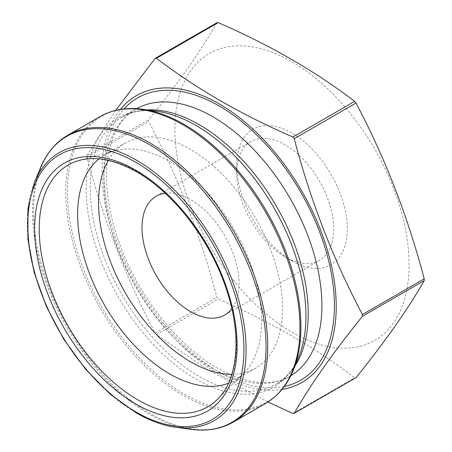 <?xml version="1.0" encoding="UTF-8"?>
<svg xmlns="http://www.w3.org/2000/svg" width="452" height="452" viewBox="0 0 452 452"><rect width="100%" height="100%" fill="white"/><g stroke="black" fill="none" stroke-linecap="round" stroke-linejoin="round"><path stroke-width="0.34" stroke-dasharray="2.26 1.69" d="M216.898 22.719C200.535 51.387 177.8 83.733 148.68 119.763A194.829 112.486 -120 0 0 148.68 121.548C177.8 176.466 200.535 235.074 216.898 297.359A194.829 112.486 -120 0 0 218.231 299.021C270.223 321.677 315.699 347.933 354.662 377.787A194.829 112.486 -120 0 0 355.995 377.669M267.946 402.014L208.852 370.363L156.454 334.689A194.829 112.486 60 0 1 155.121 333.028C126.006 278.104 103.265 219.497 86.908 157.211A194.829 112.486 60 0 1 86.908 155.431L148.68 119.763M86.908 155.431L115.712 110.361M86.908 157.211L148.68 121.548M155.121 333.028L216.898 297.359M156.454 334.689L218.231 299.021M292.885 413.456L354.662 377.787M282.02 389.415A165.59 95.604 60 0 1 219.13 374.262A165.59 95.604 60 0 1 116.48 244.837A165.59 95.604 60 0 1 120.362 109.418M165.121 193.207A68.591 39.601 60 0 1 190.507 199.581A68.591 39.601 60 0 1 232.837 252.685A68.591 39.601 60 0 1 231.836 308.756M108.367 160.398A130.063 75.094 60 0 1 125.475 142.945A130.063 75.094 60 0 1 255.538 218.039A130.063 75.094 60 0 1 255.538 368.222A130.063 75.094 60 0 1 231.87 374.312M98.948 158.872A130.063 75.094 60 0 1 104.559 155.019A130.063 75.094 60 0 1 115.074 150.657A130.063 75.094 60 0 1 234.622 230.113A130.063 75.094 60 0 1 243.656 373.375A130.063 75.094 60 0 1 234.622 380.296A130.063 75.094 60 0 1 228.48 383.228M234.012 280.991A165.59 95.604 60 0 1 178.8 97.022A165.59 95.604 60 0 1 291.986 61.788A165.59 95.604 60 0 1 405.173 296.97A165.59 95.604 60 0 1 234.012 280.991M291.986 260.855A78.213 45.155 -120 0 0 347.294 228.927A78.213 45.155 -120 0 0 291.986 133.131A78.213 45.155 -120 0 0 236.678 165.065A78.213 45.155 -120 0 0 291.986 260.855L285.184 256.928A68.591 39.601 60 0 1 236.678 172.924A68.591 39.601 60 0 1 250.888 141.521A68.591 39.601 60 0 1 319.479 181.122A68.591 39.601 60 0 1 319.479 260.324A68.591 39.601 60 0 1 285.184 256.928L291.986 260.855M293.224 370.312A165.099 95.321 60 0 1 184.167 394.048A165.099 95.321 60 0 1 69.359 217.418A165.099 95.321 60 0 1 142.51 109.265M294.986 366.001A154.183 89.021 60 0 1 276.296 384.087C285.969 378.561 293.438 369.493 298.716 356.882A155.369 89.699 60 0 1 196.083 379.222A155.369 89.699 60 0 1 88.044 213.005A155.369 89.699 60 0 1 156.884 111.226C143.324 109.486 131.735 111.424 122.113 117.034A154.183 89.021 60 0 1 147.12 109.892M100.073 116.588A165.59 95.604 -120 0 0 74.687 249.278A165.59 95.604 -120 0 0 182.868 395.201A165.59 95.604 -120 0 0 265.663 403.404M233.407 422.021A165.59 95.604 60 0 1 150.612 413.823A165.59 95.604 60 0 1 42.437 267.9A165.59 95.604 60 0 1 67.817 135.21M40.256 168.302A165.099 95.321 -120 0 0 149.313 414.173A165.099 95.321 -120 0 0 190.97 429.349M175.692 427.264A154.759 89.349 60 0 1 136.645 413.038A154.759 89.349 60 0 1 34.42 182.574M290.789 375.714A154.183 89.021 60 0 1 289.975 376.194L276.296 384.087A154.183 89.021 60 0 1 199.208 376.454A154.183 89.021 60 0 1 98.48 240.583A154.183 89.021 60 0 1 122.113 117.034L135.792 109.135A154.183 89.021 60 0 1 136.617 108.672M212.886 368.555A154.183 89.021 60 0 1 112.158 232.684A154.183 89.021 60 0 1 135.792 109.135C119.351 118.571 109.712 137.261 106.881 165.195C104.949 190.642 109.842 218.604 121.56 249.075C140.787 299.156 179.122 346.543 217.299 368.12C246.956 384.307 271.183 386.997 289.975 376.194A154.183 89.021 60 0 1 212.886 368.555M284.297 386.471A163.014 94.118 60 0 1 219.13 372.16A163.014 94.118 60 0 1 117.153 242.232A163.014 94.118 60 0 1 124.051 108.915M115.074 150.657L79.416 160.375A139.583 80.586 60 0 1 137.928 171.975A139.583 80.586 60 0 1 226.006 285.37A139.583 80.586 60 0 1 217.412 399.393L243.656 373.375M125.475 142.945L104.559 155.019M255.538 368.222L234.622 380.296M250.888 141.521L156.211 196.179M319.479 260.324L224.802 314.987M236.678 172.924L236.678 165.065"/><path stroke-width="0.68" d="M156.454 58.268C195.693 88.281 241.17 114.537 292.885 137.035L354.662 101.367C315.699 71.512 270.223 45.256 218.231 22.6A194.829 112.486 -120 0 0 216.898 22.719L155.121 58.387A194.829 112.486 60 0 1 156.454 58.268L218.231 22.6M115.712 110.361L155.121 58.387M292.885 137.035A194.829 112.486 60 0 1 294.218 138.696C310.58 200.982 333.322 259.584 362.436 314.507A194.829 112.486 60 0 1 362.436 316.287C333.322 352.317 310.58 384.669 294.218 413.337A194.829 112.486 60 0 1 292.885 413.456L267.946 402.014M294.218 413.337L355.995 377.669C385.115 341.639 407.851 309.287 424.213 280.624A194.829 112.486 -120 0 0 424.213 278.839C407.851 216.553 385.115 157.951 355.995 103.028A194.829 112.486 -120 0 0 354.662 101.367M362.436 316.287L424.213 280.624M362.436 314.507L424.213 278.839M294.218 138.696L355.995 103.028M120.362 109.418A165.59 95.604 60 0 1 161.155 88.117A165.59 95.604 60 0 1 319.411 227.153A165.59 95.604 60 0 1 282.02 389.415M231.836 308.756A68.591 39.601 60 0 1 224.802 314.987A68.591 39.601 60 0 1 190.507 311.586A68.591 39.601 60 0 1 145.697 251.142A68.591 39.601 60 0 1 156.211 196.179A68.591 39.601 60 0 1 165.121 193.207M231.87 374.312A130.063 75.094 60 0 1 190.507 361.781A130.063 75.094 60 0 1 108.367 160.398M228.48 383.228A130.063 75.094 60 0 1 169.59 373.855A130.063 75.094 60 0 1 86.304 264.606A130.063 75.094 60 0 1 98.948 158.872M184.167 124.441A165.099 95.321 60 0 1 293.224 370.312L298.716 356.882A155.369 89.699 60 0 0 273.771 207.513A155.369 89.699 60 0 0 156.884 111.226L142.51 109.265A165.099 95.321 60 0 1 184.167 124.441M265.663 403.404A165.59 95.604 -120 0 0 265.663 212.191A165.59 95.604 -120 0 0 100.073 116.588L67.817 135.21A165.59 95.604 60 0 1 233.413 230.814A165.59 95.604 60 0 1 233.407 422.021L265.663 403.404C277.923 396.218 287.11 385.189 293.224 370.312M40.256 168.302L34.42 182.574A154.759 89.349 60 0 1 214.028 242.006A154.759 89.349 60 0 1 175.692 427.264L190.97 429.349A165.099 95.321 -120 0 0 231.865 231.706A165.099 95.321 -120 0 0 40.256 168.302C46.37 153.426 55.556 142.391 67.817 135.21M135.866 411.93A152.844 88.247 -120 0 0 229.463 278.771A152.844 88.247 -120 0 0 42.268 170.692A152.844 88.247 -120 0 0 135.866 411.93M147.12 109.892A154.183 89.021 60 0 1 276.302 206.05A154.183 89.021 60 0 1 294.986 366.001M136.617 108.672A154.183 89.021 60 0 1 289.981 198.157A154.183 89.021 60 0 1 290.789 375.714M124.051 108.915A163.014 94.118 60 0 1 300.637 191.998A163.014 94.118 60 0 1 284.297 386.471M135.866 404.037A143.182 82.665 -120 0 0 237.108 345.582A143.182 82.665 -120 0 0 135.866 170.223A143.182 82.665 -120 0 0 34.623 228.678A143.182 82.665 -120 0 0 135.866 404.037M217.412 399.393A139.583 80.586 60 0 1 137.928 399.907A139.583 80.586 60 0 1 44.155 267.358A139.583 80.586 60 0 1 79.416 160.375C96.067 155.963 115.136 159.805 136.628 171.907C174.319 193.128 211.367 241.786 226.876 290.789C242.148 336.621 237.718 380.149 217.412 399.393M34.42 182.574L27.979 208.666L27.905 239.181L34.149 272.387L46.347 306.405L63.777 339.266L85.445 369.075L110.096 394.116L136.323 412.942C149.827 420.722 162.952 425.496 175.692 427.264M100.073 116.588C112.424 109.565 126.571 107.124 142.51 109.265M190.97 429.349C206.909 431.49 221.056 429.05 233.407 422.021"/></g></svg>
